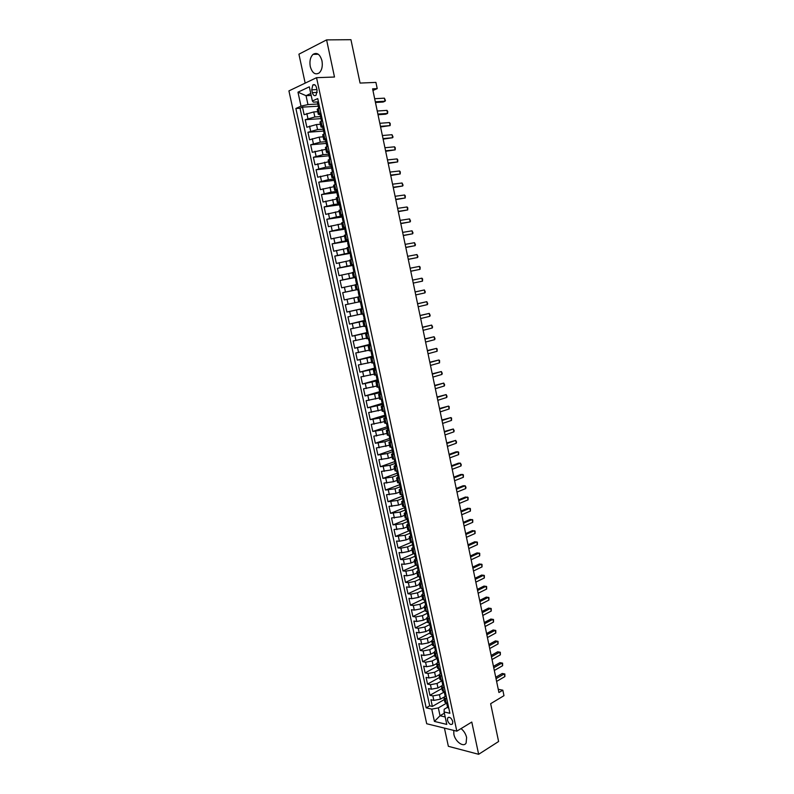 <?xml version="1.0" encoding="UTF-8"?>
<svg xmlns="http://www.w3.org/2000/svg" width="794" height="794" viewBox="0 0 794 794"><rect width="100%" height="100%" fill="white"/><g stroke="black" fill="none" stroke-linecap="round" stroke-linejoin="round"><path stroke-width="1.19" d="M453.751 730.411L453.87 734.321C455.2 741.656 463.646 747.74 466.118 743.035L466.614 737.507C465.691 733.785 463.835 730.817 461.026 728.604M321.967 60.771C320.002 54.25 317.034 52.106 313.074 54.349C310.305 57.108 309.372 61.188 310.275 66.557C312.241 73.098 315.218 75.212 319.208 72.919C321.927 70.18 322.85 66.13 321.967 60.771M452.769 721.548C451.3 717.796 449.603 716.585 447.677 717.905L447.459 720.277C448.928 724.019 450.625 725.23 452.56 723.91L452.769 721.548M444.432 728.108L448.362 746.31L478.643 754.3L498.602 741.507L490.652 703.692L503.972 695.673L502.82 690.184L498.255 689.291M288.927 90.893L426.706 723.741L456.818 731.165L316.548 77.683L288.927 90.893M316.548 77.683L334.492 77.018L326.592 39.889L298.921 54.181L305.174 83.122M326.592 39.889L350.948 39.7L360.069 83.072L375.919 82.397L377.219 88.62L372.604 88.839L498.93 692.507L502.82 690.184M317.739 111.676L313.759 111.934L304.132 114.683L302.494 107.13L318.265 106.198M320.498 116.599L314.841 116.986L305.224 119.715L321.113 118.624M305.224 119.715L306.861 127.248L316.478 124.549L320.448 124.261M323.148 136.806L319.188 137.134L309.581 139.794L307.943 132.27L324.081 131M325.848 149.322L312.29 152.299L310.662 144.796L326.86 143.367M328.527 161.807L314.99 164.765L313.372 157.291L329.54 155.703M331.207 174.263L317.689 177.211L316.072 169.747L331.813 168.05M333.887 186.689L320.379 189.627L318.761 182.183L334.214 180.357M336.557 199.076L323.059 202.004L321.451 194.58L336.854 192.614M339.217 211.432L325.738 214.35L324.131 206.946L339.485 204.832M341.867 223.769L328.408 226.667L326.8 219.283L342.105 217.02M344.517 236.066L331.068 238.954L329.47 231.59L344.715 229.188M347.157 248.333L333.718 251.212L332.13 243.867L347.325 241.316M349.787 260.571L336.368 263.439L334.78 256.105L349.936 253.425M352.417 272.769L339.018 275.637L337.43 268.322L352.526 265.494M355.037 284.947L341.648 287.805L340.07 280.51L356.169 277.324M344.278 299.933L360.287 296.519L344.278 299.933L342.7 292.658L358.749 289.334M358.699 301.948L345.33 304.777L346.909 312.042L362.858 308.469M361.3 314.047L347.951 316.875L349.519 324.111L365.389 320.21M363.9 326.116L350.561 328.934L352.129 336.16L366.947 332.547M366.491 338.165L353.171 340.973L354.729 348.179L369.508 344.427M369.081 350.174L355.772 352.973L357.33 360.158L372.058 356.278M371.661 362.163L358.372 364.942L359.92 372.118L374.599 368.098M374.232 374.113L360.952 376.892L362.511 384.038L377.13 379.889M376.803 386.033L363.543 388.802L365.081 395.938L379.661 391.65M379.363 397.933L366.113 400.692L367.652 407.808L382.192 403.382M381.914 409.803L368.684 412.543L370.222 419.639L384.971 415.173L383.939 411.302M384.465 421.634L371.245 424.373L372.783 431.45L387.78 426.577M387.006 433.445L373.805 436.164L375.334 443.231L390.281 438.219M389.536 445.226L376.356 447.935L377.884 454.982L392.712 449.861M392.067 456.967L388.445 458.247L378.897 459.676L380.415 466.703L395.035 461.513M394.588 468.688L390.976 469.998L381.438 471.388L382.956 478.405L397.208 473.184L397.814 474.733M397.109 480.38L393.506 481.72L383.968 483.07L385.487 490.067L399.68 484.727M399.62 492.052L396.027 493.421L386.489 494.722L388.008 501.699L402.161 496.23M402.121 503.684L398.548 505.083L389.01 506.354L390.519 513.311L404.632 507.713M404.622 515.286L401.059 516.725L391.521 517.946L393.03 524.894L407.094 519.167M407.114 526.869L403.56 528.338L394.032 529.519L395.531 536.446L409.555 530.591M409.605 538.421L406.062 539.92L399.392 541.22L396.534 541.061L398.032 547.969L412.007 541.994M412.086 549.944L408.553 551.473L401.893 552.773L399.025 552.574L400.523 559.462L413.863 553.616M414.557 561.437L411.044 563.006L404.384 564.296L401.516 564.058L403.005 570.936L415.828 565.179M417.029 572.901L413.515 574.499L406.875 575.789L403.997 575.511L405.486 582.369L417.972 576.643M419.49 584.344L415.996 585.972L409.357 587.252L406.478 586.945L407.957 593.783L420.284 587.997M421.942 595.758L418.458 597.416L411.828 598.686L408.95 598.348L410.429 605.177L422.706 599.281M424.393 607.142L420.919 608.829L414.299 610.1L411.411 609.723L412.89 616.531L425.127 610.526M426.844 618.496L423.381 620.223L416.761 621.474L413.873 621.067L415.341 627.865L427.539 621.752M429.276 629.821L425.832 631.577L419.222 632.828L416.324 632.391L417.793 639.17L429.951 632.947M431.708 641.125L428.274 642.912L421.674 644.152L418.775 643.676L420.234 650.445L432.353 644.113M434.139 652.4L430.715 654.216L424.115 655.457L421.217 654.941L422.676 661.69L434.755 655.258M436.561 663.655L433.147 665.501L426.557 666.732L423.649 666.186L425.108 672.915L437.147 666.374M439.003 674.86L435.569 676.746L428.988 677.977L426.08 677.391L427.529 684.11L439.539 677.461M441.464 686.016L437.99 687.971L431.42 689.192L428.502 688.577L429.951 695.276L441.921 688.527M398.191 476.976L396.593 477.998L399.362 478.256M396.802 466.356L394.042 466.147L395.73 465.145M394.241 454.426L391.492 454.267L393.278 453.275M391.67 442.466L388.921 442.357L390.847 441.365M389.09 430.467L386.35 430.417L388.464 429.415M386.499 418.448L383.78 418.448L386.271 417.376M383.909 406.399L381.189 406.449L383.701 405.426M381.319 394.31L378.609 394.419L381.13 393.447M378.708 382.202L376.009 382.371L378.549 381.438M376.098 370.054L373.408 370.282L375.959 369.399M373.488 357.886L370.798 358.163L373.369 357.34M370.858 345.678L368.188 346.005L370.768 345.241M368.227 333.44L365.558 333.827L368.158 333.113M365.587 321.183L362.937 321.62L365.548 320.955M362.947 308.876L360.297 309.382L362.927 308.767M359.424 296.728L357.657 297.105L359.424 296.728M358.699 289.135L356.069 289.731L358.719 289.195M356.04 276.759L353.419 277.414L356.079 276.927M353.38 264.352L350.759 265.057L353.439 264.63M350.7 251.906L348.09 252.671L350.779 252.293M348.02 239.441L345.42 240.254L348.129 239.937M345.33 226.935L342.74 227.809L345.459 227.541M342.631 214.39L340.05 215.333L342.79 215.114M339.931 201.825L337.361 202.817L340.11 202.659M337.222 189.22L334.661 190.282L337.43 190.173M334.512 176.586L331.952 177.707L334.74 177.657M331.783 163.921L329.242 165.102L332.041 165.102L331.029 165.559L331.545 167.951L332.17 168.07M329.053 151.227L326.523 152.458L328.845 152.567M326.314 138.493L323.793 139.794L325.977 139.962M323.575 125.73L321.054 127.09L323.128 127.318M311.734 89.821L312.35 92.66C313.183 95.379 314.414 96.253 316.062 95.26L317.094 90.466L316.478 87.608C315.645 84.898 314.414 84.025 312.786 84.998L311.734 89.821L316.905 89.583M447.558 707.275L444.193 709.241L444.104 711.96L449.89 713.29L317.739 98.575L312.389 100.997L313.362 102.148L317.511 101.91M444.104 711.96L446.784 724.406L434.417 721.418L431.757 709.121L426.18 707.841L295.874 108.48L301.015 106.158L297.978 92.183L309.332 86.824L312.389 100.997M444.263 691.961L439.439 694.7L432.869 695.911L429.951 695.276M443.975 697.132L440.412 699.177L439.439 694.7M441.861 680.795L437.028 683.485L430.447 684.706L427.529 684.11M439.449 669.6L434.606 672.25L428.016 673.481L425.108 672.915M437.037 658.385L432.174 660.985L425.574 662.226L422.676 661.69M434.616 647.13L429.733 649.7L423.133 650.941L420.234 650.445M432.194 635.865L427.301 638.386L420.691 639.627L417.793 639.17M429.762 624.56L424.85 627.042L418.24 628.292L415.341 627.865M427.371 613.216L422.398 615.668L415.778 616.928L412.89 616.531M425.028 601.812L419.937 604.274L413.307 605.534L410.429 605.177M422.726 590.359L417.475 592.84L410.835 594.111L407.957 593.783M420.363 578.915L415.004 581.387L408.364 582.667L405.486 582.369M417.981 567.442L412.533 569.903L405.883 571.194L403.005 570.936M415.56 555.959L410.041 558.4L403.392 559.691L400.523 559.462M413.098 544.476L407.56 546.858L400.891 548.158L398.032 547.969M410.26 533.111L405.059 535.295L395.531 536.446M407.63 521.628L402.558 523.703L393.03 524.894M405.129 510.046L400.057 512.07L390.519 513.311M402.637 498.443L397.546 500.428L388.008 501.699M400.136 486.811L395.025 488.747L385.487 490.067M397.625 475.149L392.494 477.035L382.956 478.405M395.114 463.458L389.963 465.304L380.415 466.703M392.593 451.746L387.432 453.533L377.884 454.982M390.062 439.995L384.882 441.742L375.334 443.231M387.532 428.224L382.331 429.911L372.783 431.45M384.991 416.413L379.78 418.061L370.222 419.639M382.45 404.583L367.652 407.808M379.899 392.722L365.081 395.938M377.339 380.822L362.511 384.038M374.768 368.902L359.92 372.118M372.197 356.953L357.33 360.158M370.679 344.854L354.729 348.179M368.069 332.716L352.129 336.16M365.488 320.677L349.519 324.111M362.888 308.618L346.909 312.042M358.729 289.264L352.288 290.594L351.236 285.721M356.119 277.126L349.658 278.396L348.606 273.513M353.509 264.958L347.018 266.169L345.966 261.266M350.134 252.889L344.378 253.911L343.316 248.998M347.196 240.701L341.728 241.614L340.666 236.691M344.556 228.434L339.068 229.297L338.006 224.355M341.906 216.127L336.398 216.941L335.336 211.988M339.256 203.8L333.728 204.554L332.656 199.592M336.596 191.433L331.058 192.138L329.976 187.166M333.937 179.047L328.369 179.692L327.297 174.71M331.257 166.621L325.679 167.216L324.597 162.214M328.577 154.165L322.979 154.701L321.898 149.689M325.897 141.669L320.27 142.166L319.188 137.134M323.198 129.154L317.56 129.591L316.478 124.549M320.826 112.927L318.315 114.346L320.31 114.634M302.494 107.13L300.043 108.232L429.703 705.816L432.363 706.422L444.293 699.564M440.412 699.177L433.842 700.387L430.924 699.742L432.363 706.422M342.7 292.658L352.288 290.594M340.07 280.51L349.658 278.396M337.43 268.322L347.018 266.169M334.78 256.105L344.378 253.911M332.13 243.867L341.728 241.614M329.47 231.59L339.068 229.297M326.8 219.283L336.398 216.941M324.131 206.946L333.728 204.554M321.451 194.58L331.058 192.138M318.761 182.183L328.369 179.692M316.072 169.747L325.679 167.216M313.372 157.291L322.979 154.701M310.662 144.796L320.27 142.166M307.943 132.27L317.56 129.591M319.724 107.805L317.213 109.244L318.315 114.346M322.473 120.619L319.962 121.998L321.054 127.09M325.222 133.392L322.701 134.712L323.793 139.794M327.962 146.136L325.431 147.396L326.523 152.458M330.691 158.85L328.15 160.051L329.242 165.102M333.42 171.524L330.87 172.665L331.952 177.707M336.14 184.178L333.579 185.25L334.661 190.282M338.849 196.793L336.279 197.805L337.361 202.817M341.559 209.368L338.978 210.331L340.05 215.333M344.249 221.923L341.668 222.826L342.74 227.809M346.948 234.438L344.348 235.282L345.42 240.254M349.628 246.924L347.018 247.708L348.09 252.671M352.308 259.38L349.688 260.104L350.759 265.057M354.978 271.806L352.357 272.471L353.419 277.414M357.637 284.192L355.007 284.808L356.069 289.731M357.657 297.105L358.709 302.018L361.359 301.492M360.297 309.382L361.349 314.275L364.009 313.799M362.937 321.62L363.989 326.513L366.649 326.086M365.558 333.827L366.61 338.71L369.279 338.343M368.188 346.005L369.23 350.869L371.91 350.561M370.798 358.163L371.84 363.007L374.53 362.759L373.547 363.195L374.034 365.488L374.847 369.24L375.86 368.922M373.408 370.282L374.45 375.115L377.15 374.917M376.009 382.371L377.051 387.194L379.75 387.055M378.609 394.419L379.641 399.243L382.351 399.154M381.189 406.449L382.232 411.252L384.951 411.223M383.78 418.448L384.812 423.242L387.541 423.262M386.35 430.417L387.383 435.201L389.09 435.33M388.921 442.357L389.953 447.121L392.693 447.25M391.492 454.267L392.514 459.021L395.263 459.2M394.042 466.147L395.065 470.892L397.824 471.12M396.593 477.998L397.615 482.722L400.384 483.01M401.913 490.136L399.144 489.819L400.682 488.776M399.144 489.819L400.156 494.533L402.935 494.87M404.464 501.977L401.675 501.61L403.173 500.548M401.675 501.61L402.687 506.314L405.476 506.711M407.004 513.787L404.206 513.371L405.665 512.279M404.206 513.371L405.218 518.065L408.017 518.512M409.535 525.578L406.736 525.102L408.156 523.98M406.736 525.102L407.749 529.787L410.528 530.283M412.066 537.33L409.257 536.804L410.657 535.652M409.257 536.804L410.26 541.478L413.069 542.024M414.587 549.061L411.768 548.485L413.148 547.294M411.768 548.485L412.771 553.14L415.59 553.746M417.098 560.763L414.279 560.127L415.639 558.907M414.279 560.127L415.282 564.782L418.101 565.427M419.609 572.424L416.781 571.749L418.13 570.489L419.222 570.628M416.781 571.749L417.773 576.384L420.612 577.089M422.11 584.066L419.272 583.332L420.612 582.042L421.713 582.23M419.272 583.332L420.264 587.967L423.113 588.721M424.601 595.679L421.763 594.895L423.093 593.565M421.763 594.895L422.755 599.52L425.604 600.314M427.093 607.261L424.244 606.427L425.564 605.058M424.244 606.427L425.237 611.033L428.095 611.886M429.584 618.824L426.715 617.94L428.035 616.531M426.715 617.94L427.708 622.536L430.576 623.429M432.055 630.347L429.187 629.414L430.497 627.965M429.187 629.414L430.179 633.999L433.048 634.952M434.526 641.85L431.658 640.867L432.948 639.378M431.658 640.867L432.641 645.433L435.519 646.435M436.998 653.313L434.11 652.281L435.4 650.762M434.11 652.281L435.092 656.846L437.98 657.898M439.459 664.757L436.571 663.675L437.841 662.127M436.571 663.675L437.544 668.23L440.442 669.332M441.911 676.17L439.013 675.049L440.283 673.451M439.013 675.049L439.995 679.585L442.893 680.736M444.362 687.564L441.454 686.383L442.715 684.756M441.454 686.383L442.427 690.909L445.335 692.11M446.804 698.919L443.886 697.698L445.136 696.03M443.886 697.698L444.858 702.214L447.776 703.454M311.188 95.429L306.037 95.687L307.963 104.58L301.015 106.158M317.798 104.014L307.963 104.58M478.643 754.3L471.785 722.054L456.818 731.165M372.952 90.476L377.219 88.62M310.772 93.494L306.037 95.687L297.978 92.183M444.362 713.201L440.035 715.751L445.176 716.952M446.516 703.176L438.338 707.911L440.035 715.751L434.417 721.418M300.043 108.232L295.874 108.48M429.703 705.816L426.18 707.841M431.757 709.121L438.338 707.911M318.414 101.731L317.392 102.128L317.908 104.55L318.602 104.808M318.076 101.622L319.674 107.577M375.463 102.486L383.095 102.039L385.04 101.225L375.324 101.791M384.405 98.168L385.437 100.491L385.04 101.225L384.405 98.168L374.679 98.714M318.702 108.252L317.908 104.55M321.163 114.515L320.131 114.882L320.657 117.294L321.332 117.522M378.023 114.733L385.636 114.217L387.581 113.423L377.894 114.088M386.956 110.376L387.72 111.458L387.581 113.423L386.956 110.376L377.249 111.021M321.461 121.045L320.657 117.294M323.902 127.258L322.87 127.596L323.386 130.008L324.051 130.206M325.024 133.471L324.409 133.72M380.584 126.951L390.122 125.591L380.455 126.355M389.487 122.554L390.251 123.606L390.122 125.591L389.487 122.554L379.82 123.288M324.2 133.809L323.386 130.008M326.632 139.972L325.6 140.28L326.116 142.692L326.771 142.86M327.932 146.146L326.999 146.513M383.135 139.139L392.653 137.729L383.016 138.583M392.018 134.702L393.03 136.945L392.653 137.729L392.018 134.702L382.38 135.536M326.939 146.533L326.116 142.692M329.361 152.656L328.319 152.934L328.835 155.336L329.47 155.485M330.681 158.8L329.679 159.227L328.835 155.336M385.676 151.297L395.174 149.848L385.576 150.791M394.539 146.821L395.293 147.833L395.174 149.848L394.539 146.821L384.931 147.744M333.401 171.425L332.408 171.891M388.216 163.425L397.685 161.926L388.117 162.969M397.06 158.909L397.804 159.892L397.685 161.926L397.06 158.909L387.482 159.922M332.388 171.851L331.545 167.951M334.79 177.925L333.738 178.144L334.254 180.536L334.86 180.625M336.11 184.019L335.217 184.496M390.747 175.524L400.196 173.975L390.658 175.107M399.571 170.968L400.315 171.931L400.196 173.975L399.571 170.968L390.023 172.08M335.088 184.426L334.254 180.536M337.5 190.51L336.438 190.699L337.529 193.16M338.81 196.584L338.105 197.031M393.278 187.592L402.697 185.995L393.199 187.225M402.072 182.997L403.064 185.141L402.697 185.995L402.072 182.997L392.564 184.198M337.787 196.962L336.954 193.081M340.199 203.066L339.137 203.224L340.199 205.656M341.499 209.11L340.15 202.857M341.162 209.159L340.477 209.477L341.083 209.517M395.789 199.631L405.198 197.984L395.73 199.314M404.573 194.996L405.307 195.92L405.198 197.984L404.573 194.996L395.094 196.287M340.477 209.477L339.643 205.596M342.889 215.581L341.827 215.72L342.859 218.122M344.189 221.615L343.167 221.953L344.149 221.953M398.31 211.641L407.689 209.953L398.251 211.363M407.064 206.966L407.788 207.869L407.689 209.953L407.064 206.966L397.615 208.356M343.167 221.953L342.333 218.092M345.579 228.067L344.507 228.176L345.509 230.548M346.869 234.081L345.837 234.399L346.928 234.359M400.811 223.62L410.17 221.883L400.762 223.392M409.555 218.906L410.518 220.98L410.17 221.883L409.555 218.906L400.136 220.385M345.837 234.399L345.013 230.538M348.258 240.532L347.177 240.612L348.149 242.954M349.539 246.507L348.506 246.815L349.588 246.736M403.312 235.57L412.652 233.793L403.273 235.391M412.036 230.816L412.999 232.86L412.652 233.793L412.036 230.816L402.647 232.394M348.506 246.815L347.683 242.964M350.928 252.958L349.846 253.008L350.779 255.331M352.208 258.913L351.176 259.191L352.238 259.082M405.803 247.49L415.123 245.664L405.784 247.351M414.508 242.696L415.47 244.721L415.123 245.664L414.508 242.696L405.158 244.363M351.176 259.191L350.353 255.36M353.588 265.345L352.506 265.375L353.399 267.677M354.868 271.28L353.826 271.548L354.888 271.389M408.295 259.38L417.594 257.514L408.275 259.291M416.979 254.556L417.932 256.551L417.594 257.514L416.979 254.556L407.65 256.313M353.826 271.548L353.012 267.717M356.248 277.711L355.156 277.711L356.01 279.994M357.518 283.627L356.476 283.865L357.528 283.676M410.776 271.25L420.056 269.335L410.766 271.201M419.44 266.377L420.145 267.181L420.056 269.335L419.44 266.377L410.151 268.223M356.476 283.865L355.662 280.044M358.898 290.038L357.806 290.009L358.59 292.291M360.168 295.934L359.126 296.152L358.302 292.351M421.902 278.178L422.597 278.952L422.507 281.126L413.257 283.081L422.507 281.126L421.902 278.178L412.632 280.113M362.808 308.211L361.756 308.409L360.446 302.286M415.113 291.974L424.353 289.949L424.959 292.887L415.738 294.931M415.113 291.944L424.353 289.949L425.286 291.874L424.959 292.887M364.178 314.613L363.076 314.533L364.099 314.255M417.594 303.804L426.795 301.68L427.4 304.618L418.21 306.752M364.248 318.205L363.076 314.533M417.575 303.725L426.795 301.68L427.728 303.596L427.4 304.618M366.808 326.85L365.706 326.741L366.719 326.433M368.059 332.676L367.017 332.835L365.706 326.741M420.056 315.605L429.236 313.402L429.842 316.32L420.681 318.543M420.036 315.486L429.236 313.402L430.159 315.287L429.842 316.32M369.438 339.058L368.327 338.919L369.329 338.572M422.527 327.376L431.668 325.083L432.273 328.001L423.142 330.314M369.547 342.522L368.327 338.919M422.487 327.207L431.668 325.083L432.591 326.949L432.273 328.001M372.058 351.236L370.937 351.077L371.939 350.69M373.299 357.012L372.237 357.131L370.937 351.077M424.979 339.117L434.09 336.735L434.705 339.643L425.594 342.045M424.939 338.909L434.09 336.735L435.013 338.581L434.705 339.643M374.669 363.384L373.547 363.195M427.43 350.829L436.511 348.368L437.117 351.266L428.045 353.757M427.38 350.581L436.511 348.368L437.186 349.023L437.117 351.266M377.269 375.502L376.148 375.284L376.813 374.957M378.5 381.229L377.438 381.319L376.148 375.284M429.882 362.521L438.933 359.97L439.539 362.858L430.487 365.439M429.822 362.223L438.933 359.97L439.598 360.605L439.539 362.858M379.869 387.581L379.105 387.125M381.1 393.298L380.028 393.358L378.738 387.343M432.323 374.182L441.345 371.542L441.94 374.431L432.928 377.09M432.244 373.845L441.345 371.542L442.238 373.309L441.94 374.431M382.46 399.64L381.467 399.233M383.681 405.327L382.619 405.377L381.328 399.372M434.755 385.805L443.747 383.085L444.342 385.963L435.36 388.713M382.619 402.786L382.122 403.094M434.675 385.427L443.747 383.085L444.64 384.832L444.342 385.963M385.05 411.669L383.909 411.371M386.261 417.336L385.199 417.356L384.703 415.083L385.209 414.746M437.176 397.417L446.149 394.598L446.744 397.476L437.782 400.305M437.097 396.99L446.149 394.598L447.032 396.325L446.744 397.476M387.621 423.659L386.479 423.331L387.274 427.043L387.77 429.316L388.802 429.137M439.598 408.989L448.541 406.091L449.136 408.96L440.204 411.878M387.79 426.686L387.274 427.043M439.509 408.523L448.541 406.091L449.186 406.647L449.136 408.96M391.402 441.256L390.33 441.246L389.06 435.33M442.02 420.532L450.923 417.555L451.518 420.413L442.625 423.42M390.36 438.586L389.844 438.973M441.911 420.026L450.923 417.555L451.568 418.091L451.518 420.413M392.762 447.568L391.77 447.29M393.963 453.166L392.891 453.136L391.631 447.3M444.432 432.055L453.305 428.988L453.9 431.847L445.027 434.933M392.921 450.466L392.405 450.883M444.312 431.509L453.305 428.988L454.178 430.656L453.9 431.847M396.524 465.056L395.442 465.006L394.201 459.23M395.323 459.468L396.236 465.135M446.833 443.548L455.687 440.392L456.272 443.241L447.439 446.417M395.472 462.307L394.955 462.753M446.714 442.953L455.687 440.392L456.55 442.04L456.272 443.241M399.074 476.906L397.993 476.837L397.913 474.693M397.873 471.348L398.787 476.996M449.235 455.012L458.059 451.776L458.644 454.615L449.831 457.87M398.012 474.127L397.506 474.594M449.106 454.376L456.024 451.846L458.059 451.776L458.684 452.262L458.644 454.615M401.615 488.737L400.523 488.647L399.313 483.02M451.627 466.445L460.421 463.13L461.006 465.969L452.223 469.304M400.553 485.918L400.047 486.404M451.488 465.78L458.386 463.18L460.421 463.13L461.274 464.728L461.006 465.969M404.146 500.528L403.064 500.428L401.863 494.861M454.019 477.859L462.773 474.455L463.368 477.283L454.615 480.707M403.084 497.679L402.578 498.195M453.86 477.144L460.738 474.484L462.773 474.455L463.398 474.901L463.368 477.283M406.677 512.299L405.585 512.18L404.404 506.681M456.401 489.243L465.135 485.759L465.721 488.578L456.987 492.082M405.605 509.411L405.109 509.946M456.242 488.489L463.091 485.759L465.135 485.759L465.979 487.318L465.721 488.578M409.208 524.04L408.106 523.901L406.945 518.472M458.773 500.597L467.477 497.034L468.063 499.843L459.369 503.436M408.116 521.122L407.63 521.668M458.604 499.803L465.443 497.014L468.083 497.441L468.063 499.843M411.719 535.751L410.627 535.593L409.476 530.233M461.145 511.922L469.82 508.279L470.405 511.088L461.731 514.75M410.627 532.804L410.151 533.37M460.967 511.088L467.775 508.239L470.425 508.666L470.405 511.088M414.23 547.433L413.138 547.255L411.997 541.965M463.507 523.226L472.162 519.504L472.738 522.303L464.103 526.045M413.128 544.456L412.662 545.041M463.329 522.353L470.117 519.435L472.758 519.871L472.738 522.303M416.741 559.085L415.639 558.887L414.518 553.666M465.87 534.501L474.494 530.7L475.07 533.489L466.455 537.32M415.619 556.078L415.163 556.683M465.681 533.588L472.44 530.61L475.08 531.047L475.07 533.489M468.222 545.746L476.817 541.865L477.393 544.654L468.807 548.555M418.101 567.67L417.664 568.286L417.029 565.338M468.023 544.793L474.762 541.756L477.402 542.203L477.393 544.654M470.574 556.971L479.139 553.001L479.715 555.79L471.16 559.77M420.582 579.243L420.155 579.878L419.53 576.99M470.366 555.979L477.085 552.872L479.725 553.319L479.715 555.79M424.214 593.872L423.103 593.624L422.031 588.602M472.916 568.167L481.452 564.117L482.027 566.896L473.502 570.965M423.053 590.786L422.636 591.431M472.698 567.134L479.397 563.968L482.027 564.425L482.027 566.896M426.696 605.405L425.584 605.147L424.522 600.185M475.249 579.332L483.764 575.213L484.34 577.982L475.834 582.121M425.524 602.299L425.118 602.954M475.02 578.26L481.7 575.035L484.34 575.491L484.34 577.982M429.167 616.918L428.055 616.64L427.003 611.747M477.581 590.478L486.067 586.28L486.643 589.039L478.167 593.257M427.986 613.792L427.589 614.457M477.353 589.366L484.003 586.071L486.633 586.538L486.643 589.039M431.638 628.401L430.527 628.104L429.485 623.28M479.904 601.594L488.36 597.316L488.935 600.066L480.489 604.373M430.437 625.245L430.06 625.92M479.665 600.443L486.305 597.088L488.935 597.554L488.935 600.066M434.1 639.855L432.988 639.537L431.966 634.783M432.74 634.902L434.1 639.825M482.226 612.69L490.662 608.323L491.228 611.072L482.812 615.459M432.879 636.679L432.522 637.364M481.978 611.499L488.598 608.085L491.218 608.551L491.228 611.072M436.253 651.437L435.44 650.951L434.427 646.256M484.548 623.747L492.945 619.31L493.521 622.059L485.124 626.516M435.32 648.093L434.973 648.777M484.29 622.516L490.881 619.042L493.501 619.519L493.521 622.059M439.013 662.682L437.891 662.335L436.889 657.7M486.851 634.793L495.228 630.277L495.803 633.007L487.427 637.542M437.762 659.467L437.425 660.171M486.593 633.523L493.163 629.989L495.784 630.466L495.803 633.007M440.124 669.273L441.156 674.215L440.333 673.689L439.35 669.124M489.154 645.8L497.51 641.205L498.076 643.934L489.729 648.549M440.194 670.821L439.866 671.526M488.886 644.49L495.436 640.897L498.056 641.383L498.076 643.934M443.896 685.401L442.764 685.014L441.801 680.518M491.456 656.787L499.783 652.122L500.349 654.842L492.032 659.526M442.615 682.155L442.308 682.86M491.178 655.447L497.709 651.785L500.329 652.271L500.349 654.842M446.327 696.715L445.196 696.308L444.243 691.882M493.749 667.754L502.046 663L502.612 665.719L494.325 670.483M445.027 693.45L444.739 694.164M493.461 666.365L499.972 662.653L502.592 663.139L502.612 665.719M448.759 708.01L447.618 707.583L446.685 703.216M496.042 678.681L504.309 673.868L504.875 676.577L496.607 681.411M447.439 704.725L447.161 705.439M495.744 677.262L502.235 673.491L504.845 673.987L504.875 676.577M437.99 687.971L437.028 683.485M435.569 676.746L434.606 672.25M433.147 665.501L432.174 660.985M430.715 654.216L429.733 649.7M428.274 642.912L427.301 638.386M425.832 631.577L424.85 627.042M423.381 620.223L422.398 615.668M420.919 608.829L419.937 604.274M418.458 597.416L417.475 592.84M415.996 585.972L415.004 581.387M413.515 574.499L412.533 569.903M411.044 563.006L410.041 558.4M408.553 551.473L407.56 546.858M406.062 539.92L405.059 535.295M403.56 528.338L402.558 523.703M401.059 516.725L400.057 512.07M398.548 505.083L397.546 500.428M396.027 493.421L395.025 488.747M393.506 481.72L392.494 477.035M390.976 469.998L389.963 465.304M388.445 458.247L387.432 453.533M385.904 446.456L384.882 441.742M383.353 434.646L382.331 429.911M380.802 422.805L379.78 418.061M378.242 410.935L377.219 406.181M375.671 399.035L374.649 394.271M373.101 387.105L372.068 382.331M370.52 375.145L369.488 370.351M367.94 363.156L366.897 358.352M365.349 351.137L364.307 346.323M362.749 339.088L361.707 334.264M360.139 327.019L359.096 322.175M357.528 314.91L356.486 310.057M354.908 302.762L353.866 297.899M314.841 116.986L313.759 111.934M307.923 118.544L306.831 113.492M433.842 700.387L432.869 695.911M431.42 689.192L430.447 684.706M428.988 677.977L428.016 673.481M426.557 666.732L425.574 662.226M424.115 655.457L423.133 650.941M421.674 644.152L420.691 639.627M419.222 632.828L418.24 628.292M416.761 621.474L415.778 616.928M414.299 610.1L413.307 605.534M411.828 598.686L410.835 594.111M409.357 587.252L408.364 582.667M406.875 575.789L405.883 571.194M404.384 564.296L403.392 559.691M401.893 552.773L400.891 548.158M399.392 541.22L398.389 536.595M396.891 529.648L395.888 525.013M394.38 518.045L393.367 513.39M391.859 506.413L390.856 501.748M389.338 494.751L388.326 490.077M386.807 483.06L385.795 478.375M384.266 471.338L383.254 466.644M381.725 459.597L380.713 454.883M379.185 447.816L378.162 443.102M376.624 436.015L375.602 431.281M374.063 424.175L373.041 419.44M371.493 412.314L370.47 407.56M368.922 400.424L367.89 395.66M366.342 388.504L365.309 383.72M363.761 376.545L362.719 371.761M361.161 364.565L360.129 359.761M358.56 352.556L357.528 347.742M355.96 340.517L354.918 335.693M353.35 328.448L352.298 323.605M350.73 316.34L349.678 311.496M348.1 304.211L347.047 299.348M345.469 292.053L344.417 287.18M342.829 279.855L341.777 274.972M340.189 267.638L339.127 262.735M337.539 255.38L336.477 250.477M334.879 243.103L333.817 238.18M332.21 230.786L331.148 225.853M329.54 218.439L328.468 213.487M326.86 206.063L325.788 201.1M324.18 193.657L323.098 188.684M321.491 181.211L320.409 176.228M318.791 168.745L317.709 163.743M316.081 156.239L315 151.227M313.372 143.704L312.28 138.682M310.653 131.139L309.561 126.107M319.347 113.572L318.245 108.46M322.096 126.345L320.994 121.244M324.835 139.089L323.734 133.997M327.565 151.803L326.473 146.721M330.294 164.477L329.202 159.405M333.014 177.122L331.932 172.07M335.733 189.726L334.641 184.694M338.433 202.311L337.351 197.279M341.132 214.856L340.05 209.844M343.822 227.372L342.75 222.37M346.512 239.857L345.44 234.865M349.191 252.303L348.119 247.331M351.861 264.73L350.799 259.767M354.531 277.116L353.459 272.163M357.191 289.473L356.129 284.53M359.841 301.799L358.779 296.877M362.481 314.096L361.429 309.184M365.121 326.354L364.069 321.461M367.751 338.591L366.699 333.698M370.381 350.789L369.329 345.916M373.001 362.967L371.949 358.104M375.612 375.105L374.57 370.252M378.212 387.214L377.18 382.38M380.812 399.293L379.78 394.469M383.413 411.352L382.371 406.528M385.993 423.371L384.961 418.567M388.574 435.36L387.541 430.566M391.144 447.32L390.122 442.536M393.715 459.25L392.693 454.476M396.275 471.15L395.253 466.396M398.826 483.02L397.804 478.276M401.377 494.861L400.355 490.126M403.918 506.671L402.905 501.947M406.449 518.452L405.436 513.748M408.979 530.213L407.967 525.509M411.5 541.935L410.498 537.25M414.021 553.636L413.019 548.962M416.532 565.298L415.53 560.633M419.034 576.94L418.031 572.285M421.535 588.553L420.532 583.908M424.026 600.135L423.033 595.5M426.507 611.688L425.515 607.063M428.988 623.211L427.996 618.605M431.46 634.704L430.477 630.108M433.931 646.177L432.948 641.592M436.392 657.621L435.41 653.045M438.844 669.034L437.871 664.469M441.295 680.418L440.323 675.863M443.737 691.773L442.764 687.237M446.178 703.107L445.206 698.571M317.223 92.432L312.35 92.66M322.175 120.708L320.826 114.396M324.915 133.432L323.565 127.139M327.644 146.136L326.294 139.853M330.364 158.79L329.024 152.527M333.083 171.425L331.743 165.172M335.793 184.019L334.453 177.787M338.492 196.584L337.162 190.371M343.881 221.615L342.551 215.432M346.561 234.091L345.231 227.918M349.231 246.527L347.911 240.374M351.901 258.933L350.581 252.8M354.561 271.31L353.241 265.186M357.211 283.657L355.901 277.543M359.861 295.964L358.551 289.87M362.501 308.251L361.201 302.167M365.141 320.498L363.831 314.434M367.761 332.716L366.461 326.671M370.381 344.904L369.091 338.879M373.001 357.062L371.711 351.047M375.612 369.19L374.321 363.195M378.212 381.289L376.922 375.304M380.802 393.358L379.522 387.393M383.393 405.397L382.113 399.442M385.973 417.406L384.693 411.461M388.544 429.385L387.274 423.46M391.114 441.325L389.844 435.42M393.685 453.245L392.415 447.35M401.327 488.826L400.077 483.01M403.868 500.627L402.627 494.87M406.399 512.398L405.178 506.701M408.92 524.139L407.709 518.502M411.441 535.851L410.24 530.273M413.952 547.532L412.761 542.014M416.463 559.194L415.282 553.726M418.964 570.817L417.793 565.407M421.455 582.419L420.304 577.059M423.946 593.991L422.805 588.682M426.428 605.534L425.296 600.284M428.899 617.047L427.777 611.846M431.37 628.53L430.269 623.389M436.293 651.417L435.211 646.385M438.745 662.821L437.673 657.839M443.628 685.55L442.576 680.666M446.059 696.864L445.027 692.04M448.491 708.159L447.469 703.385M318.305 54.25L313.074 54.349M448.828 717.22L447.677 717.905M314.95 84.908L312.786 84.998M363.89 318.315L364.386 320.637M369.131 342.69L369.627 345.003M396.762 471.14L397.199 473.174M417.664 568.286L418.13 570.489M420.155 579.878L420.622 582.071"/></g></svg>
